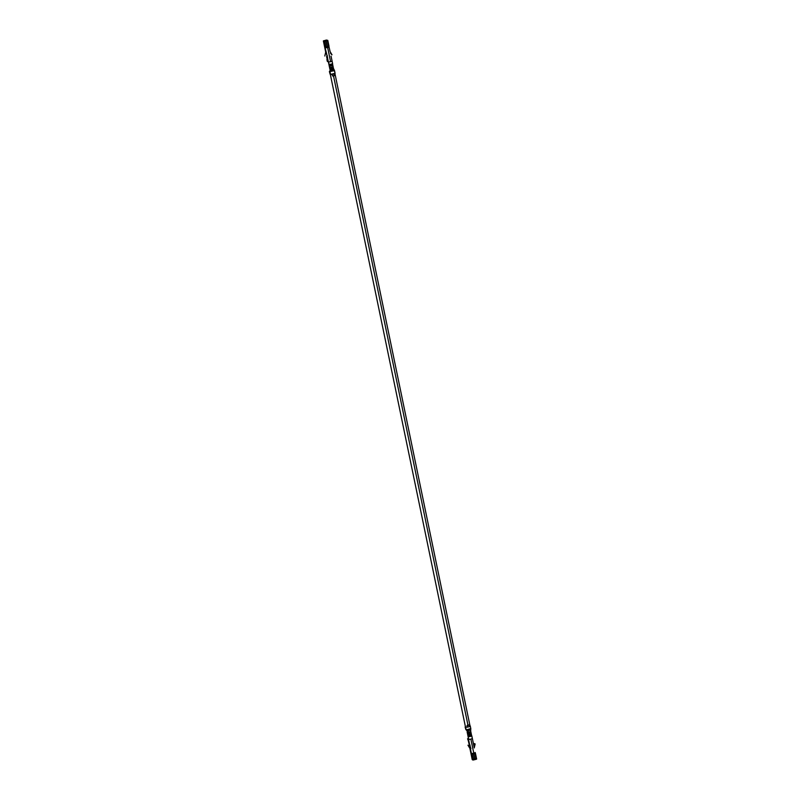 <?xml version="1.0" encoding="UTF-8"?>
<svg xmlns="http://www.w3.org/2000/svg" width="800" height="800" viewBox="0 0 800 800"><rect width="100%" height="100%" fill="white"/><g stroke="black" fill="none" stroke-linecap="round" stroke-linejoin="round"><path stroke-width="1.2" d="M330.23 71.23L329.64 71.06L330.39 70.54L330.23 71.23M333.5 75.86L467.97 725.17L333.5 75.86M466.07 729.84L466.67 730.28M466.71 730.28L466.55 729.72M329.84 68.55L331.94 68.34L331.75 67.45L331.94 68.34L333.3 67.68L329.84 68.55L329.65 67.65L329.84 68.55L333.3 67.68L333.12 66.78L329.65 67.65L333.12 66.78L333.31 67.7L329.84 68.55M326.13 51.93L328.4 61.98L330.6 61.75L327.67 47.63L325.13 47.4L327.56 47.56L328.91 46.46L330.12 51.64M328.69 47.03L325.29 47.79L327.67 47.63L330.6 61.75L328.4 61.98L328.96 64.67L332.63 63.76L332.07 61.07L330.6 61.75L332.07 61.07L331.05 56.16M329.59 71.66L330.15 74.35L329.59 71.66L334.52 70.6L333.53 68.58L330.23 69.4L333.31 68.4L333.92 69.71L330.37 70.6L333.92 69.71L334.29 70.34L330.2 71.36L334.49 70.43L329.59 71.66M329.39 71.53L330.15 74.35L329.96 71.74L330.52 74.43L335.08 73.29L334.39 75.54L334.1 73.9L334.5 75.61L332.55 75.73M330.23 69.4L329.97 71.74L330.23 69.38L330.44 70.35M334.32 70.65L335.08 73.29L334.32 70.65M332.07 61.1L332.63 63.76L329.74 64.68L328.96 64.67L328.62 62.17L327.3 61.34L328.24 61.93L327.44 57.06L323.39 40.94L325.16 40.48L323.83 40.83L324.45 41.22L323.83 40.83M327.2 56.89L327.15 56.95C327.22 57.93 327.07 57.83 326.71 56.68L326.71 56.68C327.07 57.83 327.22 57.93 327.15 56.95L327.26 56.93C327.33 57.9 327.19 57.81 326.82 56.65L326.82 56.67C327.19 57.81 327.33 57.9 327.26 56.93L327.2 56.89M327.05 56.41L327.29 59.77L326.64 56.63M323.39 40.94L325.21 47.16L327.15 46.79L325.13 47.4L323.39 40.94L326.29 52.51L325.71 52.2L324.81 56L325.71 52.15L323.37 40.92M326.47 40.05L327.78 40.39L325.23 40.36L326.47 40.05M328.22 47.35L328.06 46.57L328.22 47.35M326.83 40.65L326.72 40.11L326.7 40.68L326.58 40.12L325.23 40.36L325.36 41.01L325.23 40.36L325.45 40.99L325.34 40.43L326.58 40.12L326.83 40.65M327.92 46.6L328.09 47.4L327.92 46.6M327.34 40.51L326.72 40.11L327.34 40.5L326.01 40.85L327.78 40.39L326.01 40.85L327.33 46.75L326.01 40.85L327.25 40.54M335.05 73.12L334.49 70.43M334.4 75.18L334.1 73.9L331.98 74.4L332.72 76.05L331.88 74.41L330.08 74.02M327.6 59.58L326.93 59.55L327.3 61.34L327.29 59.77M326.75 47.71L326.59 46.93L326.75 47.71M326.84 47.7L326.68 46.91L326.84 47.7M326.66 47.73L326.5 46.96L326.66 47.73M325.28 41.04L325.16 40.48L325.28 41.04M326.53 53.39L327.01 55.71L326.53 53.39M326.96 55.95L326.47 53.59L326.96 55.95M324.01 41.33L325.94 40.97L324.01 41.33M323.92 40.79L325.16 40.48L323.81 40.72M328.57 46.44L327.33 46.75L326.12 40.92L327.33 46.75L328.57 46.44L327.37 40.61L328.99 46.21L327.37 40.61M325.91 47.1L324.7 41.28L325.91 47.1M327.15 46.79L325.94 40.97L327.15 46.79M329.45 64.11L328.93 64.54L329.45 64.11M329.9 69.25L328.93 64.54L329.9 69.25M329.19 65.41L332.65 64.54L329.19 65.41L329.37 66.31L329.19 65.41M332.84 65.44L329.37 66.31L332.84 65.44L332.65 64.54L332.84 65.46L329.37 66.31L332.84 65.44M332.72 76.05L331.88 74.41L332.72 76.05L334.5 75.61M330.09 51.62L332.01 54.8L330.09 51.62M330.42 53.11L331.56 54.52L330.42 53.11M327.32 55.7L327.09 56.91L327.32 55.7M326.71 56.68C327.07 57.83 327.22 57.93 327.15 56.95M469.49 732.54L469.67 733.44L471.04 732.78L470.85 731.88L467.38 732.75L470.85 731.88L471.04 732.79L467.57 733.64L467.38 732.75L467.57 733.64L469.67 733.44L469.49 732.54M472.63 759.39L469.9 748.41L470.92 748.66L469.55 744.28L471.41 753.74L471.87 753.35L472.01 754.02L471.41 753.74L472.07 754.06L471.41 753.74L468.3 740.76M475.34 753.19L474.74 752.91L475.34 753.19M473.38 743.41L472.36 738.48L470.88 739.17L473.81 753.3L475.23 752.53L473.81 753.3L470.88 739.17L472.36 738.49L471.8 735.8L468.14 736.72L468.69 739.41L470.88 739.17L468.53 739.35L468.14 736.72L470.33 736.48L468.1 736.59L471.8 735.8L472.3 738.41M474.31 747.89L473.32 743.34L474.31 747.93M470.79 728.58L466.27 729.89L467.62 731.61L467.13 731.88L467.65 731.45L467.13 731.88L468.1 736.59L467.13 731.88L467.94 732.02L467.12 730.94L470.67 730.06L467.12 730.94L466.65 730.25L470.74 729.23L466.65 730.25L465.13 726.99L466.27 729.89L470.82 728.75L470.23 725.89M469.35 731.78L467.94 732.02L469.35 731.78M470.54 731.03L470.8 728.91M471.51 735.73L470.33 736.48L471.8 735.8M469.55 744.28L468.53 739.35L467.59 738.77L468.53 739.35L469.55 744.28M469.25 744L469.04 743.97C468.96 742.99 469.11 743.08 469.48 744.24C469.11 743.08 468.96 742.99 469.04 743.97L469.15 743.94C469.08 742.97 469.22 743.06 469.59 744.21C469.22 743.06 469.08 742.97 469.15 743.94L470.1 745.19L469.25 744M469.9 748.41L472.22 759.61L472.84 760L471.56 754.13L473.57 753.81L471.63 754.17L472.84 760L472.22 759.61L469.91 748.4M474.96 753.35L473.63 753.7L475.4 753.23L473.63 753.7L474.95 759.59L473.63 753.7L474.88 753.38M469.63 726.53L470.16 726.24L469.28 726.67L468.87 724.94L467.1 725.39L468.87 724.94L469.63 726.53M465.13 726.99L465.82 729.48M467.15 725.9L467.16 727.16L468.44 726.91L465.7 727.2L467.06 727.17L467.1 725.39L469.04 725.34M468.97 739.24L467.59 738.77L468.32 740.78L467.59 738.77L468.97 739.24M474.17 759.1L475.41 758.79L474.17 759.1M469.72 744.87L470.34 747.84L469.72 744.87M471.45 753.48L473.81 753.3L471.45 753.48M474.77 759.64L472.84 760L473.53 759.95L472.32 754.12L473.53 759.95L474.77 759.64L473.57 753.81L474.77 759.64M476.19 759.28L474.95 759.59L473.74 753.76L474.95 759.59L476.19 759.28L474.99 753.45L476.61 759.06L474.99 753.45M471.69 735.84L471.5 735.02L468.03 735.88L467.85 734.99L471.32 734.12L467.85 734.99L468.03 735.88L471.5 735.02L471.32 734.12M468.98 725.01L469.28 726.67L468.98 725.01L467.19 725.44L467.06 727.17L467.21 725.45M468.44 726.91L469.28 726.67M474.7 743.7L474.25 747.77L475.15 743.98L474.27 743.6L475.15 743.98L474.27 743.6L473.78 745.37L474.7 743.7M474.05 746.68L474.71 743.88L474.05 746.68M469.39 743.7L470.31 748.18M467.96 745.18L469.88 748.36L467.96 745.18M468.03 735.88L471.5 735.02L468.03 735.88M471.04 732.78L467.57 733.64L471.04 732.78L471.34 734.16M469.48 744.24C469.11 743.08 468.96 742.99 469.04 743.97M470.78 729.03L470.68 731.23M467.46 732.01L467.28 731.16M329.64 71.06L329.77 71.7M330.33 74.39L465.51 727.15M334.92 73.52L470.1 726.29M326.62 56.61L327.27 59.75M332.07 61.05L331.05 56.12M327.8 40.41L329.01 46.23M333.49 68.51L333.32 67.72M332.51 63.8L332.67 64.58M333.14 66.82L332.86 65.48M324.13 42.78L324.36 43.95M324.6 45.02L324.83 46.19M476.63 759.08L475.42 753.25M470.71 731.14L470.87 731.92L470.71 731.14M471.51 735.04L471.32 734.14M472.03 756.97L472.27 758.14M471.57 754.73L471.8 755.9M467.51 732.03L468.06 731.89"/></g></svg>
